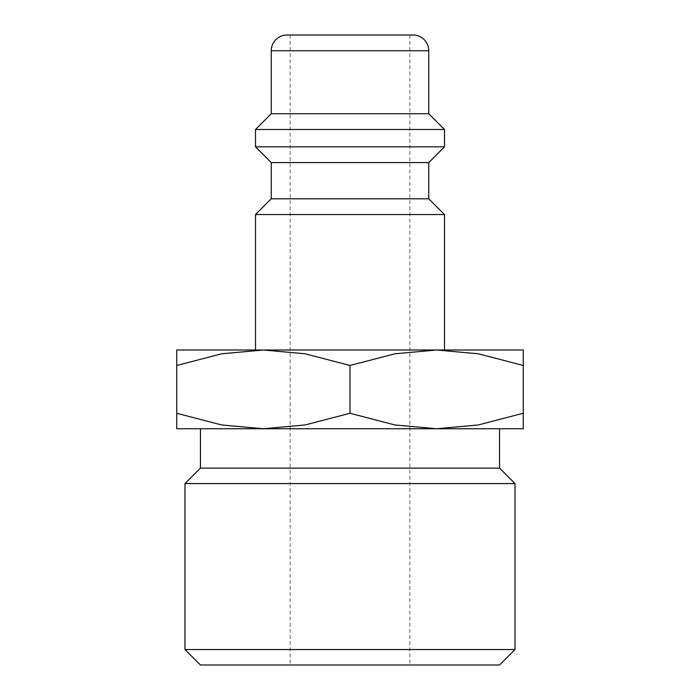 <?xml version="1.0" encoding="UTF-8"?>
<svg xmlns="http://www.w3.org/2000/svg" width="700" height="700" viewBox="0 0 700 700"><rect width="100%" height="100%" fill="white"/><g stroke="black" fill="none" stroke-linecap="round" stroke-linejoin="round"><path stroke-width="0.53" stroke-dasharray="3.5 2.62" d="M255.5 214.55L444.5 214.55M176.75 350L263.375 350L221.646 353.797L176.75 365.47L176.75 413.28C176.75 433.991 176.75 433.991 176.75 413.245L221.646 424.953L263.375 428.75L305.104 424.953L350 413.28L394.896 424.953L436.625 428.75L478.354 424.953L523.25 413.28C523.25 433.991 523.25 433.991 523.25 413.245L523.25 365.47C523.25 344.759 523.25 344.759 523.25 365.505L478.354 353.797L436.625 350L394.896 353.797L350 365.47L305.104 353.797L263.375 350L350 350L255.5 350L523.25 350M271.25 198.8L428.75 198.8M271.25 162.575L428.75 162.575M255.5 146.825L444.5 146.825M255.5 129.5L444.5 129.5M271.25 113.75L428.75 113.75M176.75 428.75L523.25 428.75M184.975 649.539L515.016 649.539M200.445 665L499.555 665M184.975 483.586L515.016 483.586M200.445 468.125L499.555 468.125M350 35L290.15 35L350 35M350 350L444.5 350L350 350M176.75 365.505C176.75 344.759 176.75 344.759 176.75 365.505M350 365.47L350 413.28M287 35L413 35M271.25 50.75L428.75 50.75M290.15 35L290.15 665M409.85 35L409.85 665"/><path stroke-width="1.05" d="M428.75 198.8L271.25 198.8L271.25 162.575L428.75 162.575L428.75 198.8L444.5 214.55L255.5 214.55L255.5 350M428.75 50.75L271.25 50.75A15.75 15.75 0 0 1 287 35L413 35A15.75 15.75 0 0 1 428.75 50.75L428.75 113.75L444.5 129.5L444.5 146.825L255.5 146.825L271.25 162.575M444.5 129.5L255.5 129.5L255.5 146.825M428.75 113.75L271.25 113.75L255.5 129.5M523.25 350L436.625 350L478.354 353.797L523.25 365.47C523.25 344.759 523.25 344.759 523.25 365.505L523.25 413.28C523.25 433.991 523.25 433.991 523.25 413.245L478.354 424.953L436.625 428.75L394.896 424.953L350 413.28L305.104 424.953L263.375 428.75L221.646 424.953L176.75 413.28C176.75 433.991 176.75 433.991 176.75 413.245L176.75 365.47C176.75 344.759 176.75 344.759 176.75 365.505L221.646 353.797L263.375 350L305.104 353.797L350 365.47L394.896 353.797L436.625 350L176.75 350M523.25 428.75L176.75 428.75M350 649.539L184.975 649.539L200.445 665L499.555 665L515.016 649.539L350 649.539M499.555 428.75L499.555 468.125L515.016 483.586L184.975 483.586L184.975 649.539M499.555 468.125L200.445 468.125L184.975 483.586M350 365.47L350 413.28M271.25 198.8L255.5 214.55M271.25 50.75L271.25 113.75M200.445 428.75L200.445 468.125M515.016 483.586L515.016 649.539M428.75 162.575L444.5 146.825M444.5 214.55L444.5 350"/></g></svg>
